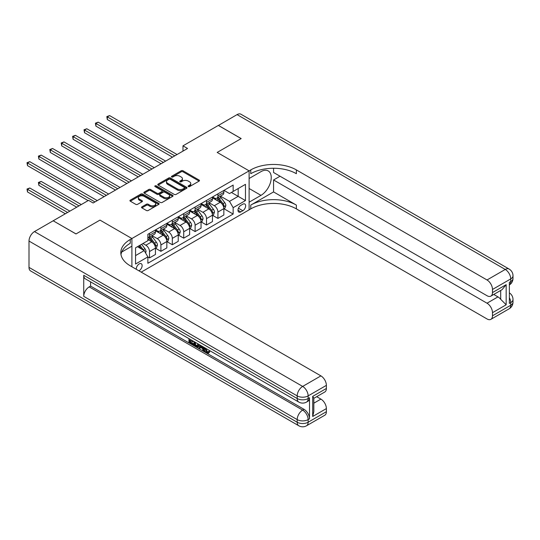 <?xml version="1.0" encoding="UTF-8"?>
<svg xmlns="http://www.w3.org/2000/svg" width="540" height="540" viewBox="0 0 540 540"><rect width="100%" height="100%" fill="white"/><g stroke="black" fill="none" stroke-linecap="round" stroke-linejoin="round"><path stroke-width="0.81" d="M188.345 186.597A0.884 0.513 0 0 0 189.601 186.597L199.112 181.103A1.269 0.729 0 0 0 199.483 180.583A1.269 0.729 0 0 0 199.112 180.07L182.999 170.762A1.269 0.729 0 0 0 181.204 170.762L171.693 176.256A0.884 0.513 0 0 0 171.43 176.621A0.884 0.513 0 0 0 171.693 176.978A0.884 0.513 0 0 0 172.949 176.978L174.177 176.269A4.05 2.342 0 0 1 179.908 176.269L181.251 177.046A4.05 2.342 0 0 1 182.439 178.7A4.05 2.342 0 0 1 181.251 180.353L180.016 181.062A0.884 0.513 0 0 0 179.759 181.427A0.884 0.513 0 0 0 180.016 181.784A0.884 0.513 0 0 0 181.271 181.784L182.507 181.076A4.05 2.342 0 0 1 188.237 181.076L189.574 181.852A4.05 2.342 0 0 1 190.762 183.506A4.05 2.342 0 0 1 189.574 185.159L188.345 185.868A0.884 0.513 0 0 0 188.089 186.232A0.884 0.513 0 0 0 188.345 186.597L188.345 185.868M138.915 270.81A4.131 2.383 120 0 0 139.198 270.662A4.131 2.383 120 0 0 141.899 267.023A4.131 2.383 120 0 0 141.264 263.716A4.131 2.383 120 0 0 139.198 263.918A4.131 2.383 120 0 0 136.296 269.298M141.899 206.847A1.269 0.729 0 0 0 141.527 207.36A1.269 0.729 0 0 0 141.899 207.88L146.421 210.492A1.269 0.729 0 0 0 148.21 210.492L158.774 204.39A1.269 0.729 0 0 0 159.145 203.87A1.269 0.729 0 0 0 158.774 203.357L142.661 194.049A1.269 0.729 0 0 0 140.866 194.049L130.302 200.151A1.269 0.729 0 0 0 129.931 200.671A1.269 0.729 0 0 0 130.302 201.184L135.763 204.336A1.269 0.729 0 0 0 137.558 204.336L142.081 201.731A1.269 0.729 0 0 0 142.445 201.211A1.269 0.729 0 0 0 142.081 200.691L139.367 199.132A3.389 1.958 0 0 1 138.375 197.748A3.389 1.958 0 0 1 140.468 195.939A3.389 1.958 0 0 1 144.16 196.364L154.771 202.493A3.389 1.958 0 0 1 155.763 203.87A3.389 1.958 0 0 1 153.671 205.679A3.389 1.958 0 0 1 149.978 205.254L148.21 204.235A1.269 0.729 0 0 0 146.421 204.235L141.899 206.847L141.899 207.88M29.005 267.394L297.189 422.226A7.742 4.469 120 0 0 298.796 425.77L30.611 270.938A7.742 4.469 -60 0 1 29.005 267.394L29.005 241.063A7.742 4.469 -60 0 1 34.479 231.579L53.177 220.786L75.985 233.948L99.974 220.097L76.032 233.921L53.224 220.813M53.224 220.759L88.574 200.353L93.136 202.986L187.542 148.473L182.986 145.841L218.329 125.435L241.137 138.605L217.188 152.429L249.116 170.856L131.902 238.532L99.974 220.097L131.902 238.532L130.262 239.483A32.252 18.616 0 0 0 120.811 252.646A32.252 18.616 0 0 0 130.262 265.815L320.909 375.881A7.742 4.469 60 0 1 326.383 385.364L308.138 395.894L308.138 398.527L309.508 397.737A7.742 4.469 60 0 1 307.901 401.281L306.531 402.07A7.742 4.469 -120 0 0 308.138 398.527A7.742 4.469 0 0 1 297.189 398.527L297.189 395.894L29.005 241.063M174.265 194.413A1.269 0.729 0 0 0 176.06 194.413L186.624 188.312A1.269 0.729 0 0 0 186.995 187.799A1.269 0.729 0 0 0 186.624 187.279L170.505 177.977A1.269 0.729 0 0 0 168.716 177.977L158.153 184.072A1.269 0.729 0 0 0 157.781 184.592A1.269 0.729 0 0 0 158.153 185.105L174.265 194.413M155.412 186.786A0.884 0.513 0 0 1 156.317 186.907L172.685 196.364L162.135 202.453A1.269 0.729 0 0 1 160.346 202.453L144.227 193.144L144.227 192.112A1.269 0.729 0 0 0 143.856 192.632A1.269 0.729 0 0 0 144.227 193.144M144.227 192.112L148.75 189.5A1.269 0.729 0 0 1 150.539 189.5L157.072 193.273A1.269 0.729 0 0 0 158.868 193.273L161.865 191.545A1.269 0.729 0 0 0 162.236 191.025A1.269 0.729 0 0 0 161.865 190.512L155.061 186.584A0.884 0.513 0 0 1 154.798 186.219A0.884 0.513 0 0 1 155.351 185.747A0.884 0.513 0 0 1 156.317 185.855L172.699 195.318A1.269 0.729 0 0 1 173.07 195.838A1.269 0.729 0 0 1 172.699 196.351L172.699 195.318M242.825 204.194L240.82 205.355A3.996 2.308 120 0 0 238.208 208.879A3.996 2.308 120 0 0 238.815 212.085A3.996 2.308 120 0 0 240.82 211.882L242.825 210.728A3.996 2.308 120 0 0 245.437 207.205A3.996 2.308 120 0 0 244.823 203.999A3.996 2.308 120 0 0 242.825 204.194M131.902 266.76L131.902 238.532L131.902 246.166L121.723 252.045M141.203 272.133L250.763 208.886A32.252 18.616 180 0 1 296.372 208.886L487.019 318.951A7.742 4.469 -120 0 0 490.887 319.336A7.742 4.469 -120 0 0 492.487 315.792L510.732 305.262L510.732 302.623L509.362 303.419L509.362 282.353L510.732 281.563L510.732 278.924L492.487 289.46L492.487 292.565L506.169 284.668L506.169 304.783L500.702 299.315L500.702 290.446M218.376 125.408L241.184 138.578L217.188 152.429L249.116 170.856L249.116 209.831L249.116 202.196L260.975 195.345A14.513 8.377 120 0 0 270.459 182.56A14.513 8.377 120 0 0 268.232 170.93A14.513 8.377 120 0 0 260.975 171.646L249.116 178.497L249.116 170.856L250.763 169.911A32.252 18.616 180 0 1 296.372 169.911L487.019 279.976L505.258 269.447L237.074 114.615L218.376 125.462M223.985 190.37L229.507 193.556L233.152 191.45L233.152 185.078L147.865 234.32L147.865 240.692L135.554 247.799L135.554 264.019L147.865 256.912L147.865 263.284L233.152 214.043L233.152 207.671L229.507 201.353L220.435 196.115M233.152 191.45L245.471 184.343L245.471 200.563L233.152 207.671M182.986 145.841L182.986 151.112M231.424 192.449L238.174 196.351L238.174 188.554L245.471 184.343M229.507 201.353L238.174 196.351L245.471 200.563M135.554 255.596L144.214 250.594L137.464 246.699M147.865 256.966L149.506 257.911L149.506 251.539A5.157 2.977 -120 0 0 145.861 245.221L142.938 243.533M149.506 257.911L155.439 254.489L155.439 248.117A5.157 2.977 -120 0 0 151.787 241.799L147.865 239.531M155.574 248.251L160.906 251.329L160.906 244.958A5.157 2.977 -120 0 0 157.262 238.64L152.024 235.616M160.906 251.329L166.84 247.907L166.84 241.535A5.157 2.977 -120 0 0 163.188 235.217L155.439 230.735M166.975 241.663L172.314 244.748L172.314 238.376A5.157 2.977 -120 0 0 168.662 232.058L163.424 229.028M172.314 244.748L178.241 241.326L178.241 234.954A5.157 2.977 -120 0 0 174.589 228.629L166.84 224.154M178.376 235.082L183.715 238.167L183.715 231.795A5.157 2.977 -120 0 0 180.063 225.47L174.825 222.446M183.715 238.167L189.641 234.738L189.641 228.366A5.157 2.977 -120 0 0 185.996 222.048L178.241 217.573M189.783 228.501L195.116 231.579L195.116 225.207A5.157 2.977 -120 0 0 191.471 218.889L186.226 215.865M195.116 231.579L201.042 228.157L201.042 221.785A5.157 2.977 -120 0 0 197.397 215.467L189.641 210.992M201.184 221.92L206.516 224.998L206.516 218.626A5.157 2.977 -120 0 0 202.871 212.308L197.633 209.284M206.516 224.998L212.45 221.576L212.45 215.204A5.157 2.977 -120 0 0 208.798 208.886L201.042 204.404M212.585 215.332L217.924 218.417L217.924 212.044A5.157 2.977 -120 0 0 214.272 205.72L209.034 202.696M217.924 218.417L223.85 214.994L223.85 208.622A5.157 2.977 -120 0 0 220.199 202.298L212.45 197.822M212.585 196.951L214.272 197.93A5.157 2.977 -120 0 0 216.851 198.187A5.157 2.977 -120 0 0 217.924 195.824L217.924 193.874M201.184 203.54L202.871 204.512A5.157 2.977 -120 0 0 205.45 204.768A5.157 2.977 -120 0 0 206.516 202.406L206.516 200.455M189.783 210.121L191.471 211.093A5.157 2.977 -120 0 0 194.049 211.349A5.157 2.977 -120 0 0 195.116 208.987L195.116 207.036M178.376 216.702L180.063 217.681A5.157 2.977 -120 0 0 182.648 217.931A5.157 2.977 -120 0 0 183.715 215.568L183.715 213.624M166.975 223.283L168.662 224.262A5.157 2.977 -120 0 0 171.241 224.519A5.157 2.977 -120 0 0 172.314 222.156L172.314 220.205M155.574 229.871L157.262 230.843A5.157 2.977 -120 0 0 159.84 231.1A5.157 2.977 -120 0 0 160.906 228.737L160.906 226.787M223.985 208.751L233.152 214.043M216.851 198.187L222.784 194.758A5.157 2.977 -120 0 0 223.85 192.395L223.85 190.451M205.45 204.768L211.376 201.346A5.157 2.977 -120 0 0 212.45 198.983L212.45 197.032M194.049 211.349L199.976 207.927A5.157 2.977 -120 0 0 201.042 205.565L201.042 203.614M182.648 217.931L188.575 214.508A5.157 2.977 -120 0 0 189.641 212.146L189.641 210.202M171.241 224.519L177.174 221.096A5.157 2.977 -120 0 0 178.241 218.734L178.241 216.783M159.84 231.1L165.767 227.678A5.157 2.977 -120 0 0 166.84 225.315L166.84 223.364M147.865 237.89A5.157 2.977 -120 0 0 148.439 237.681L154.366 234.259A5.157 2.977 -120 0 0 155.439 231.896L155.439 229.946M148.439 237.681A5.157 2.977 -120 0 0 149.506 235.319L149.506 233.375M144.214 250.594L147.865 256.912M188.703 186.719L189.574 186.212A4.05 2.342 0 0 0 190.762 184.559L190.762 183.506M182.439 178.7L182.439 179.753A4.05 2.342 0 0 1 181.251 181.406L180.374 181.913M199.098 181.109L182.999 171.815A1.269 0.729 0 0 0 181.204 171.815L172.044 177.107M186.604 188.325L170.505 179.03A1.269 0.729 0 0 0 168.716 179.03L158.166 185.119L158.153 184.072M184.383 188.156A0.884 0.513 0 0 0 184.646 187.799A0.884 0.513 0 0 0 184.383 187.434L170.235 179.267A0.884 0.513 0 0 0 168.986 179.267L167.684 180.016A4.05 2.342 0 0 0 166.496 181.669A4.05 2.342 0 0 0 167.684 183.323L177.356 188.906A4.05 2.342 0 0 0 183.087 188.906L184.383 188.156L184.383 189.209A0.884 0.513 0 0 0 184.646 188.851L184.646 187.799M166.496 181.669L166.496 182.722A4.05 2.342 0 0 0 167.684 184.376L167.684 183.323M184.383 189.209L183.087 189.959A4.05 2.342 0 0 1 177.356 189.959L167.684 184.376M144.241 193.158L148.75 190.553L148.75 189.5M162.236 191.025L162.236 192.078A1.269 0.729 0 0 1 161.865 192.598L158.868 194.326A1.269 0.729 0 0 1 157.072 194.326L150.539 190.553A1.269 0.729 0 0 0 148.75 190.553M163.856 197.195A3.389 1.958 0 0 0 167.549 197.613A3.389 1.958 0 0 0 169.641 195.811A3.389 1.958 0 0 0 168.649 194.427L164.909 192.267A1.269 0.729 0 0 0 163.121 192.267L160.117 194.002A1.269 0.729 0 0 0 159.746 194.515A1.269 0.729 0 0 0 160.117 195.035L163.856 197.195L163.856 198.248A3.389 1.958 0 0 0 167.549 198.666A3.389 1.958 0 0 0 169.641 196.864L169.641 195.811M159.746 194.515L159.746 195.568A1.269 0.729 0 0 0 160.117 196.088L160.117 195.035M163.856 198.248L160.117 196.088M155.763 203.87L155.763 204.923A3.389 1.958 0 0 1 153.671 206.732A3.389 1.958 0 0 1 149.978 206.307L148.21 205.288A1.269 0.729 0 0 0 146.421 205.288L141.912 207.887M138.375 197.748L138.375 198.801A3.389 1.958 0 0 0 139.367 200.185L139.367 199.132M142.061 201.737L139.367 200.185M158.774 203.357L158.774 204.39L142.661 195.102A1.269 0.729 0 0 0 140.866 195.102L130.322 201.197L130.302 200.151M223.85 208.832L224.944 208.197L225.855 205.565A3.415 1.971 -120 0 0 224.768 202.655L221.036 197.681A9.869 5.697 -120 0 0 219.962 196.391M216.257 200.023A9.869 5.697 -120 0 0 214.232 197.903M223.54 206.739L224.012 205.713A3.415 1.971 -120 0 0 223.034 203.654L219.308 198.679A9.869 5.697 -120 0 0 218.228 197.39M217.31 197.917A8.195 4.732 60 0 1 218.653 199.449L221.812 203.661M107.318 145.868L149.688 170.33L84.517 132.705L84.517 130.072L86.792 128.756L154.251 167.697M217.134 198.018A9.869 5.697 60 0 1 218.207 199.314L220.691 202.622M174.771 155.851L107.318 116.903L109.6 115.587L177.053 154.535M172.496 157.167L107.318 119.536L107.318 116.903L106.819 116.613L109.6 115.587M107.318 119.536L106.819 116.613M212.45 215.413L213.543 214.778L214.454 212.146A3.415 1.971 -120 0 0 213.361 209.237L209.635 204.262A9.869 5.697 -120 0 0 208.562 202.972M204.856 206.604A9.869 5.697 -120 0 0 202.831 204.491M212.139 213.32L212.612 212.294A3.415 1.971 -120 0 0 211.633 210.236L207.9 205.261A9.869 5.697 -120 0 0 206.827 203.972M205.909 204.505A8.195 4.732 60 0 1 207.252 206.03L210.404 210.242M95.918 152.456L138.287 176.918L73.109 139.286L73.109 136.654L75.391 135.338L142.85 174.285M205.733 204.606A9.869 5.697 60 0 1 206.806 205.895L209.284 209.203M201.042 221.994L202.142 221.366L203.054 218.734A3.415 1.971 -120 0 0 201.96 215.818L198.234 210.843A9.869 5.697 -120 0 0 197.154 209.554M193.448 213.185A9.869 5.697 -120 0 0 191.43 211.073M200.732 219.901L201.204 218.876A3.415 1.971 -120 0 0 200.225 216.824L196.499 211.842A9.869 5.697 -120 0 0 195.426 210.553M194.508 211.086A8.195 4.732 60 0 1 195.851 212.612L199.004 216.824M84.517 159.037L126.886 183.499L61.709 145.868L61.709 143.235L63.99 141.919L131.443 180.866M194.326 211.187A9.869 5.697 60 0 1 195.406 212.476L197.883 215.784M189.641 228.582L190.735 227.948L191.653 225.315A3.415 1.971 -120 0 0 190.559 222.406L186.833 217.424A9.869 5.697 -120 0 0 185.753 216.135M182.048 219.773A9.869 5.697 -120 0 0 180.029 217.654M189.331 226.483L189.803 225.457A3.415 1.971 -120 0 0 188.825 223.405L185.099 218.43A9.869 5.697 -120 0 0 184.019 217.141M183.101 217.667A8.195 4.732 60 0 1 184.451 219.2L187.603 223.405M73.109 165.618L115.479 190.08L50.308 152.456L50.308 149.816L52.589 148.5L120.042 187.447M182.925 217.769A9.869 5.697 60 0 1 184.005 219.058L186.482 222.365M163.37 162.432L95.918 123.485L98.199 122.168L165.652 161.116M161.089 163.748L95.918 126.117L95.918 123.485L95.411 123.194L98.199 122.168M95.918 126.117L95.411 123.194M151.97 169.013L84.011 129.782L86.792 128.756M84.517 132.705L84.011 129.782M140.569 175.601L72.61 136.364L75.391 135.338M73.109 139.286L72.61 136.364M178.241 235.163L179.334 234.529L180.245 231.896A3.415 1.971 -120 0 0 179.159 228.987L175.426 224.012A9.869 5.697 -120 0 0 174.353 222.723M170.647 226.355A9.869 5.697 -120 0 0 168.622 224.242M177.93 233.071L178.403 232.045A3.415 1.971 -120 0 0 177.424 229.986L173.698 225.011A9.869 5.697 -120 0 0 172.618 223.722M171.7 224.249A8.195 4.732 60 0 1 173.043 225.781L176.202 229.993M61.709 172.199L104.078 196.661L38.907 159.037L38.907 156.404L41.182 155.088L108.641 194.029M171.524 224.357A9.869 5.697 60 0 1 172.604 225.646L175.082 228.953M129.168 182.183L61.209 142.945L63.99 141.919M61.709 145.868L61.209 142.945M273.564 191.923L250.763 205.092A32.252 18.616 180 0 1 296.372 205.092L273.564 191.923L273.564 179.969L280.044 176.229M273.564 168.251L273.564 172.489L487.019 295.724A7.742 4.469 -120 0 0 490.887 296.109A7.742 4.469 -120 0 0 492.487 292.565M506.169 304.783L492.487 312.687L492.487 315.792M492.487 312.687A7.742 4.469 -120 0 0 487.019 303.203L497.961 296.885A7.742 4.469 60 0 1 500.702 299.315M273.564 179.969L487.019 303.203M237.074 114.615A7.742 4.469 -60 0 1 240.948 114.23L509.132 269.062A7.742 4.469 120 0 0 505.258 269.447A7.742 4.469 60 0 1 510.732 278.924A7.742 4.469 180 0 0 513 275.765A7.742 7.742 0 0 0 509.132 269.062M492.487 289.46A7.742 4.469 -120 0 0 487.019 279.976M493.756 294.455L497.961 296.885M250.763 169.911L250.763 173.704A32.252 18.616 180 0 1 296.372 173.704L296.372 169.911M490.887 296.109L502.079 289.649L506.169 284.668M205.76 348.327L207.454 351.864L208.089 352.087M205.106 347.983L205.031 348.745L206.726 352.283L207.792 352.418L208.987 351.169L209.763 351.824L208.386 353.268L206.793 353.059C205.112 351.918 204.269 350.332 204.262 348.307L204.323 347.531M200.644 347.476L199.557 348.8L198.74 348.327L200.117 345.101M203.594 347.105L204.687 350.912L203.958 351.338L203.135 350.865L202.513 348.557L200.178 347.213L199.557 348.8M190.465 340.632L190.465 341.975L193.691 343.838L193.691 344.567L192.962 344.986L188.96 342.677L188.96 338.661M193.34 341.192L192.611 341.867L189.736 340.207L189.736 342.394L190.465 341.975M83.741 275.292L297.189 398.527A7.742 4.469 120 0 0 298.796 402.07L85.34 278.836A7.742 4.469 -60 0 1 83.741 275.292L83.741 296.359A7.742 4.469 -60 0 1 89.208 286.882L90.578 286.092L304.034 409.327A7.742 4.469 60 0 1 309.508 418.804L309.508 397.737M90.578 286.092L90.578 281.86M198.45 344.135L198.504 344.993L199.22 344.581L198.477 346.66L197.748 347.085L195.973 346.727L194.015 345.593L194.015 341.577M312.694 396.367L313.828 398.081L313.828 411.615L312.694 416.488L312.694 396.367L326.383 388.469L326.383 385.364M326.383 388.469A7.742 4.469 60 0 1 324.776 392.013L313.828 398.331M316.697 396.677L320.909 399.107A7.742 4.469 60 0 1 326.383 408.584L312.694 416.488M309.508 418.804L308.138 419.594L308.138 422.226L326.383 411.696L326.383 408.584M326.383 411.696A7.742 4.469 60 0 1 324.776 415.24L306.531 425.77A7.742 4.469 -120 0 0 308.138 422.226A7.742 4.469 0 0 1 297.189 422.226L297.189 419.594L83.741 296.359M130.262 239.483L130.262 243.27A32.252 18.616 0 0 0 120.98 254.543M189.736 342.394L192.962 344.257L193.691 343.838M192.962 344.257L192.962 344.986M189.736 339.107L192.935 340.956M192.611 341.138L192.611 341.867M198.504 344.993L197.748 347.085M194.785 342.023L194.785 345.31L195.912 345.964L197.208 346.262L197.681 343.69M195.514 342.448L195.514 344.891L197.937 345.843M194.785 345.31L195.514 344.891M195.912 345.964L196.641 345.539M202.574 346.518L203.958 351.338M200.846 345.519L200.414 346.619L202.284 347.693L201.852 346.1M201.305 345.789L201.143 346.194L202.014 346.694M200.414 346.619L201.143 346.194M206.726 352.283L207.454 351.864M205.031 348.745L205.733 348.34M208.258 351.587L209.027 352.242L209.763 351.824M209.027 352.242L208.386 353.268M166.84 241.745L167.933 241.117L168.845 238.478A3.415 1.971 -120 0 0 167.751 235.568L164.025 230.594A9.869 5.697 -120 0 0 162.952 229.304M159.246 232.936A9.869 5.697 -120 0 0 157.221 230.823M166.529 239.652L167.002 238.626A3.415 1.971 -120 0 0 166.023 236.567L162.29 231.593A9.869 5.697 -120 0 0 161.217 230.303M160.299 230.837A8.195 4.732 60 0 1 161.642 232.362L164.794 236.574M50.308 178.787L88.115 200.617L27.5 165.618L27.5 162.986L29.781 161.669L97.241 200.617M160.124 230.938A9.869 5.697 60 0 1 161.197 232.227L163.674 235.535M117.761 188.764L49.802 149.533L52.589 148.5M50.308 152.456L49.802 149.533M155.439 248.326L156.533 247.698L157.444 245.066A3.415 1.971 -120 0 0 156.35 242.15L152.624 237.175A9.869 5.697 -120 0 0 151.544 235.886M155.122 246.233L155.594 245.207A3.415 1.971 -120 0 0 154.616 243.155L150.889 238.181A9.869 5.697 -120 0 0 149.816 236.885M148.898 237.418A8.195 4.732 60 0 1 150.242 238.95L153.394 243.155M81.277 204.566L41.182 181.42L38.907 182.736L38.907 185.369L76.714 207.198M148.723 237.519A9.869 5.697 60 0 1 149.796 238.808L152.273 242.116M38.907 185.369L38.401 182.446L78.995 205.882M38.401 182.446L41.182 181.42M106.36 195.345L38.401 156.114L41.182 155.088M38.907 159.037L38.401 156.114M145.584 252.963L146.043 251.647A3.415 1.971 -120 0 0 144.95 248.738L141.622 244.296M69.869 211.147L29.781 188.001L27.5 189.317L27.5 191.95L65.313 213.779M143.525 250.196A3.415 1.971 -120 0 0 143.215 249.737L139.887 245.295M139.036 245.788L141.426 248.981M138.794 245.929L140.825 248.636M27.5 191.95L27 189.027L67.595 212.463M27 189.027L29.781 188.001M94.959 201.933L27 162.695L29.781 161.669M27.5 165.618L27 162.695M145.861 245.221L151.787 241.799M157.262 238.64L163.188 235.217M168.662 232.058L174.589 228.629M180.063 225.47L185.996 222.048M191.471 218.889L197.397 215.467M202.871 212.308L208.798 208.886M214.272 205.72L220.199 202.298M217.924 195.824L223.85 192.395M217.924 212.044L223.85 208.622M206.516 218.626L212.45 215.204M206.516 202.406L212.45 198.983M195.116 225.207L201.042 221.785M195.116 208.987L201.042 205.565M183.715 231.795L189.641 228.366M183.715 215.568L189.641 212.146M172.314 238.376L178.241 234.954M172.314 222.156L178.241 218.734M160.906 244.958L166.84 241.535M160.906 228.737L166.84 225.315M149.506 251.539L155.439 248.117M149.506 235.319L155.439 231.896M238.451 208.204L242.825 210.728M237.992 210.249L240.82 211.882M189.574 186.212L189.574 185.159M180.016 181.784L180.016 181.062M181.251 181.406L181.251 180.353M171.693 176.978L171.693 176.256M181.204 171.815L181.204 170.762M182.999 171.815L182.999 170.762M199.112 181.103L199.112 180.07M168.716 179.03L168.716 177.977M170.505 179.03L170.505 177.977M186.624 188.312L186.624 187.279M177.356 189.959L177.356 188.906M183.087 189.959L183.087 188.906M150.539 190.553L150.539 189.5M157.072 194.326L157.072 193.273M158.868 194.326L158.868 193.273M161.865 192.598L161.865 191.545M156.317 186.907L156.317 185.855M146.421 205.288L146.421 204.235M148.21 205.288L148.21 204.235M149.978 206.307L149.978 205.254M142.081 201.731L142.081 200.691M140.866 195.102L140.866 194.049M142.661 195.102L142.661 194.049M223.594 206.921L225.835 205.632M219.308 198.679L221.036 197.681M216.614 200.232L218.207 199.314M223.034 203.654L224.768 202.655M222.763 204.991L224.012 205.713M212.193 213.509L214.434 212.213M207.9 205.261L209.635 204.262M205.214 206.813L206.806 205.895M211.633 210.236L213.361 209.237M211.356 211.572L212.612 212.294M200.792 220.091L203.026 218.794M196.499 211.842L198.234 210.843M193.813 213.394L195.406 212.476M200.225 216.824L201.96 215.818M199.955 218.153L201.204 218.876M189.385 226.672L191.626 225.382M185.099 218.43L186.833 217.424M182.412 219.982L184.005 219.058M188.825 223.405L190.559 222.406M188.554 224.741L189.803 225.457M177.984 233.253L180.225 231.964M173.698 225.011L175.426 224.012M171.011 226.564L172.604 225.646M177.424 229.986L179.159 228.987M177.154 231.323L178.403 232.045M250.763 205.092L250.763 208.886M296.372 205.092L296.372 208.886M509.362 297.655A7.742 4.469 60 0 1 510.732 302.623A7.742 4.469 180 0 0 513 299.464A7.742 7.742 0 0 0 509.362 292.903M509.132 308.806A7.742 7.742 0 0 0 513 302.096A7.742 4.469 0 0 1 510.732 305.262A7.742 4.469 60 0 1 509.132 308.806L490.887 319.336M510.732 281.563A7.742 4.469 60 0 1 509.362 284.951A7.742 7.742 0 0 0 513 278.397A7.742 4.469 0 0 1 510.732 281.563M249.116 188.501L260.975 195.345M34.479 231.579L302.663 386.417L320.909 375.881M89.208 286.882L302.663 410.117L304.034 409.327M313.828 403.191L320.909 399.107M302.663 386.417A7.742 4.469 120 0 0 297.189 395.894A7.742 4.469 180 0 0 308.138 395.894A7.742 4.469 -120 0 0 302.663 386.417M302.663 410.117A7.742 4.469 120 0 0 297.189 419.594A7.742 4.469 180 0 0 308.138 419.594A7.742 4.469 -120 0 0 302.663 410.117M166.583 239.841L168.824 238.545M162.29 231.593L164.025 230.594M159.604 233.145L161.197 232.227M166.023 236.567L167.751 235.568M165.753 237.904L167.002 238.626M155.183 246.422L157.417 245.126M150.889 238.181L152.624 237.175M148.203 239.726L149.796 238.808M154.616 243.155L156.35 242.15M154.346 244.485L155.594 245.207M145.152 252.214L146.016 251.714M143.215 249.737L144.95 248.738M513 299.464L513 302.096M513 275.765L513 278.397M298.796 402.07A7.742 7.742 0 0 0 306.531 402.07M298.796 425.77A7.742 7.742 0 0 0 306.531 425.77"/></g></svg>
